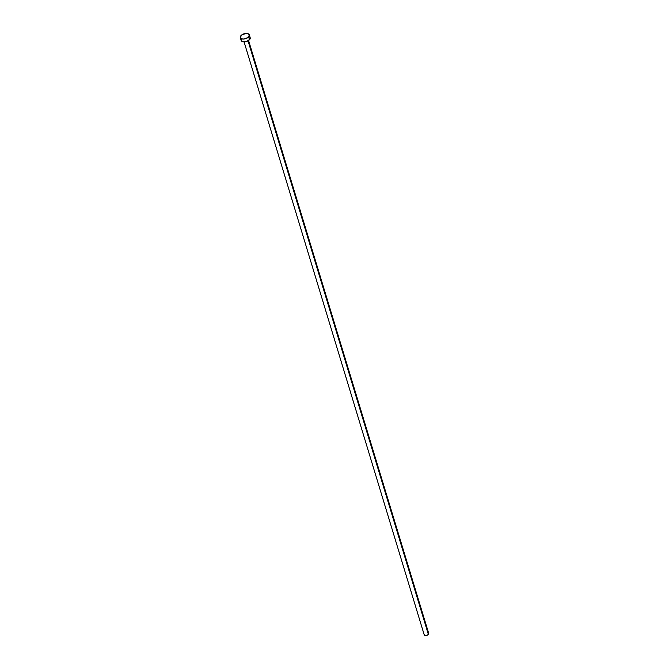 <?xml version="1.0" encoding="UTF-8"?>
<svg xmlns="http://www.w3.org/2000/svg" width="669" height="669" viewBox="0 0 669 669"><rect width="100%" height="100%" fill="white"/><g stroke="black" fill="none" stroke-linecap="round" stroke-linejoin="round"><path stroke-width="1" d="M244.068 41.888L424.213 634.839A2.358 1.271 -16.9 0 0 425.994 635.542A2.358 1.271 -16.9 0 0 428.377 634.48L248.023 40.859L428.377 634.48A2.358 1.271 -16.9 0 0 428.729 633.468L248.575 40.516M248.625 36.895A4.716 2.551 163.1 0 1 243.859 39.011A4.716 2.551 163.1 0 1 240.305 37.615A4.716 2.551 163.1 0 1 240.999 35.591A4.716 2.551 163.1 0 1 245.774 33.475A4.716 2.551 163.1 0 1 249.328 34.872A4.716 2.551 163.1 0 1 248.625 36.895L249.495 39.739L248.625 36.895L245.724 38.626L243.081 39.036L241.024 38.509L240.238 37.213L242.253 34.604L246.543 33.45L248.032 33.701L249.294 34.78L248.625 36.895M240.305 37.615L241.166 40.458A4.716 2.551 -16.9 0 0 244.72 41.863A4.716 2.551 -16.9 0 0 249.495 39.739A4.716 2.551 -16.9 0 0 250.189 37.723L249.328 34.872M249.47 36.828L250.156 37.631L249.913 39.195L246.593 41.478L242.462 41.629L241.2 40.558L241.191 39.53M428.369 633.025L428.586 634.204L426.931 635.341L424.865 635.425L424.23 634.371"/></g></svg>
